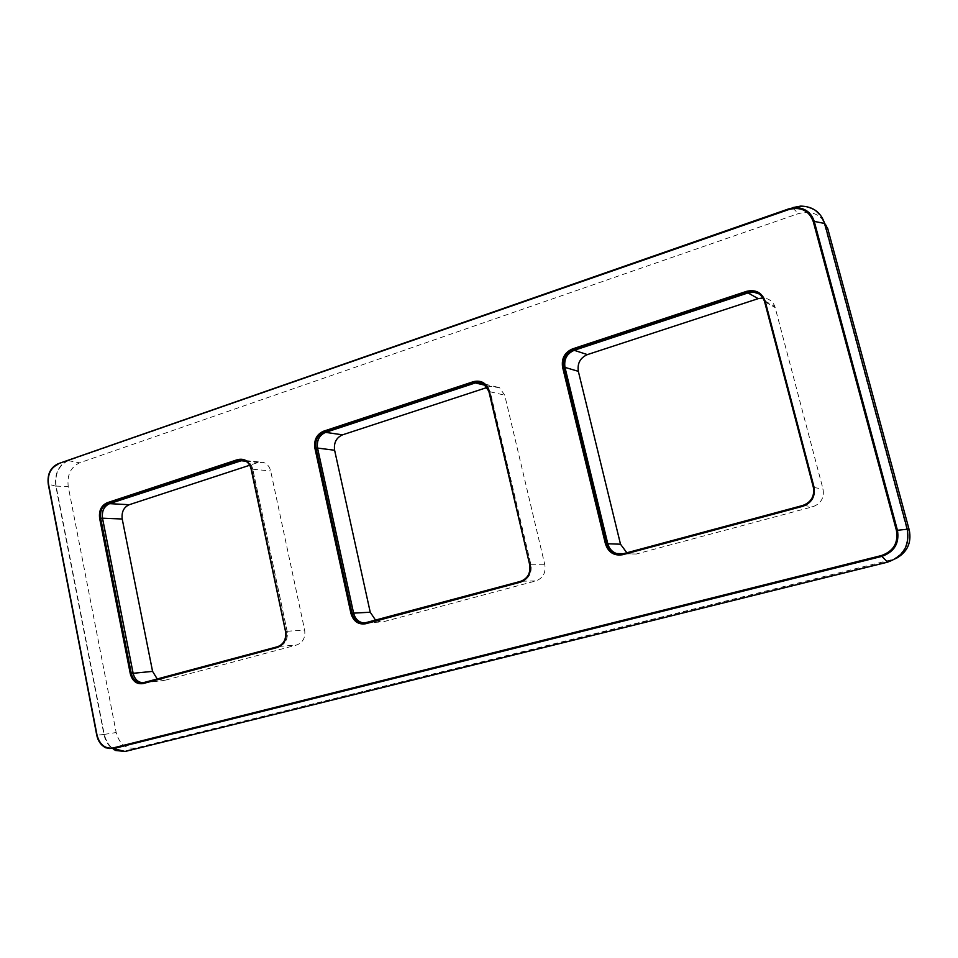 <?xml version="1.0" encoding="UTF-8"?>
<svg xmlns="http://www.w3.org/2000/svg" width="958" height="958" viewBox="0 0 958 958"><rect width="100%" height="100%" fill="white"/><g stroke="black" fill="none" stroke-linecap="round" stroke-linejoin="round"><path stroke-width="0.72" stroke-dasharray="4.79 3.59" d="M788.937 208.808L68.234 460.307C58.558 464.989 54.426 473.623 55.839 486.197L103.955 734.511C105.631 742.103 109.428 747.42 115.343 750.449L105.787 747.815M906.843 529.343L824.239 223.645C818.695 209.419 808.205 204.21 792.769 208.018L68.293 460.654C58.785 465.253 54.726 473.731 56.103 486.101L104.242 734.439C107.679 746.809 114.613 752.377 125.055 751.12L887.443 561.711C902.963 556.191 909.429 545.401 906.843 529.343L907.37 529.523M760.029 294.489L765.322 302.057L814.06 487.49C815.438 496.304 811.953 502.303 803.57 505.465L621.095 554.215M626.855 552.778L629.131 553.796L636.304 554.023L812.779 506.746C820.994 503.645 824.419 497.789 823.054 489.155L774.89 306.572C772.735 301.255 768.783 298.381 763.035 297.95M243.536 460.175L245.308 460.499C249.152 461.768 251.631 464.678 252.744 469.204L287.113 631.274C288.059 638.938 285.424 643.992 279.209 646.458L143.425 682.779M157.292 679.054L164.393 680.431L296.848 644.95C302.979 642.531 305.578 637.561 304.644 630.053L270.659 470.953C269.557 466.51 267.102 463.648 263.306 462.403L258.049 462.51L249.715 465.241M481.718 382.709L484.916 384.122L490.149 391.786L530.864 564.765C532.001 572.968 528.984 578.452 521.811 581.231L365.417 623.071M375.68 620.329L380.853 621.981L383.823 621.646L535.929 580.907C542.994 578.189 545.964 572.8 544.839 564.765L504.71 395.187L499.549 387.655L490.149 386.469L487.239 387.427M827.628 228.208C822.479 214.975 812.707 210.125 798.337 213.634L79.634 462.81C70.736 467.097 66.928 475 68.234 486.532L116.181 732.535C119.403 744.067 125.893 749.252 135.653 748.066L895.598 558.742M365.058 623.143L521.823 581.278C529.032 578.488 532.061 572.98 530.912 564.753L490.197 391.774L485.502 384.457L481.299 382.541M620.449 554.287L803.594 505.525C812.001 502.351 815.509 496.328 814.12 487.466L765.382 302.021L759.419 294.022M143.197 682.85L279.221 646.506C285.46 644.039 288.107 638.95 287.161 631.262L252.792 469.192C251.726 464.81 249.355 461.936 245.691 460.559L243.26 460.103M103.955 734.511L96.794 735.169M55.839 486.197L48.307 484.137M68.234 460.307L58.115 463.756M145.101 682.563L143.281 682.826M285.592 631.298L287.161 631.262M251.176 468.881L252.792 469.192M279.221 646.506L277.569 646.71M802.768 505.477L803.594 505.525M623.874 553.844L622.712 553.892M529.654 564.729L530.912 564.753M521.823 581.278L520.505 581.386M367.393 622.796L365.86 622.963M488.879 391.427L490.197 391.774M623.862 553.796L636.304 554.023M765.322 302.057L775.202 307.614M814.06 487.49L823.054 489.155M803.57 505.465L812.779 506.746M145.089 682.515L164.393 680.431M245.99 461.241L258.049 462.51M252.744 469.204L270.659 470.953M287.113 631.274L304.644 630.053M279.209 646.458L296.848 644.95M367.381 622.748L383.823 621.646M485.682 385.403L490.149 386.469M490.149 391.786L504.71 395.187M530.864 564.765L544.839 564.765M521.811 581.231L535.929 580.907M824.251 223.669L824.982 224.663M792.769 208.018L798.337 213.634M68.293 460.654L79.634 462.81M56.103 486.101L68.234 486.532M104.23 734.415L116.181 732.523M125.055 751.12L135.653 748.066M887.407 561.723L891.203 560.262M814.12 487.466L813.354 487.299M623.454 553.688L629.131 553.796M764.999 300.992L774.89 306.572M143.437 682.779L162.716 680.695M245.308 460.499L263.306 462.403M365.752 622.987L380.853 621.981M484.916 384.122L499.549 387.655M143.712 682.815L142.694 682.958M245.691 460.559L244.062 460.331M485.502 384.457L484.197 384.086"/><path stroke-width="1.44" d="M115.343 750.449L125.127 751.479L887.563 562.154C903.346 556.538 909.932 545.557 907.286 529.223L824.658 223.489C820.826 212.161 812.827 206.365 800.66 206.102L792.661 207.611M285.855 631.214C286.861 639.429 284.047 644.842 277.389 647.476L143.065 683.569C136.659 684.479 132.396 681.186 130.276 673.69L99.632 518.314C98.758 510.674 101.285 505.489 107.212 502.734L237.764 459.577C244.541 458.152 249.104 461.217 251.427 468.773L285.604 631.358C286.562 639.106 283.891 644.207 277.616 646.698L141.964 683.054C136.527 683.03 132.97 679.833 131.294 673.486L100.638 518.146C99.812 510.937 102.207 506.052 107.799 503.453L238.314 460.343L244.062 460.331C247.715 461.696 250.074 464.546 251.176 468.881M530.121 564.537C531.343 573.315 528.109 579.207 520.422 582.177L365.705 623.742C358.352 624.856 353.442 621.419 350.951 613.443L314.883 448.069C313.841 439.926 316.715 434.321 323.493 431.232L473.48 381.643C481.311 379.931 486.592 383.092 489.322 391.139L529.69 564.729C530.84 573.016 527.798 578.56 520.553 581.362L363.429 623.299C357.585 622.94 353.777 619.587 351.993 613.24L315.912 447.901C314.931 440.225 317.637 434.932 324.032 432.022L474.737 382.266L479.299 382.038L483.562 383.655L488.903 391.331L484.197 384.086M814.013 487.023C815.498 496.484 811.761 502.914 802.78 506.303L622.664 554.706C614.138 556.059 608.402 552.479 605.468 543.964L562.597 367.225C561.34 358.52 564.633 352.412 572.477 348.916L746.605 291.34C755.73 289.28 761.921 292.537 765.155 301.111L814.013 487.023L813.354 487.299C814.755 496.22 811.222 502.267 802.768 505.477L622.724 553.892L616.641 554.011C611.432 552.586 608.067 549.173 606.534 543.761L563.651 367.058C562.466 358.855 565.567 353.095 572.968 349.802L747.048 292.298C755.623 290.346 761.442 293.399 764.52 301.447M621.095 554.215L616.569 553.568C612.054 551.88 609.12 548.611 607.803 543.773L564.981 367.393C563.795 359.262 566.873 353.574 574.201 350.305L748.006 292.932C752.353 291.603 756.365 292.118 760.029 294.489M763.035 297.95L758.209 298.645L587.41 354.604C580.213 357.801 577.183 363.381 578.345 371.345L620.509 544.204L626.855 552.778M143.425 682.779L143.389 682.791C138.156 682.575 134.743 679.414 133.138 673.294L102.506 518.194C101.692 511.069 104.063 506.219 109.595 503.645L239.979 460.618L243.536 460.175M249.715 465.241L129.222 504.722C123.75 507.237 121.415 512.003 122.217 519.008L152.573 671.378L157.292 679.054M365.417 623.071L364.375 623.083C358.855 622.472 355.262 619.155 353.598 613.132L317.553 448.069C316.583 440.476 319.265 435.231 325.6 432.357L475.372 382.925L481.718 382.709M487.239 387.427L342.545 434.836C336.294 437.65 333.647 442.8 334.617 450.248L370.231 612.222L375.68 620.329M895.598 558.742C907.154 552.467 911.717 542.947 909.286 530.169L827.628 228.208M481.299 382.541L475.36 382.865L325.588 432.298C319.23 435.195 316.535 440.452 317.505 448.081L353.562 613.144C355.334 619.443 359.118 622.784 364.926 623.143L365.058 623.143M759.419 294.022L753.898 292.214L747.994 292.873L574.189 350.245C566.837 353.526 563.747 359.25 564.921 367.405L607.743 543.785C609.264 549.173 612.617 552.562 617.79 553.975L620.449 554.287M243.26 460.103L109.595 503.597C104.027 506.171 101.656 511.045 102.47 518.206L133.102 673.306C134.659 679.354 138.024 682.527 143.197 682.85M48.307 484.137C47.253 474.21 50.523 467.42 58.115 463.756L788.997 209.479C800.912 206.545 809.007 210.568 813.258 221.549L896.449 530.504C898.448 542.899 893.467 551.245 881.492 555.532L113.032 747.97C104.997 748.952 99.668 744.665 97.021 735.109L48.511 484.041C47.445 474.473 50.582 467.923 57.899 464.391M58.115 463.756L788.937 208.808L788.997 209.479M48.259 484.173C47.146 474.282 50.427 467.48 58.103 463.756L788.937 208.808L795.272 207.611C804.9 207.826 811.222 212.413 814.24 221.382L813.258 221.549M788.937 208.808L800.66 206.102M824.658 223.489L814.24 221.382L897.442 530.289L896.449 530.504M907.286 529.223L897.442 530.289C899.526 543.222 894.329 551.916 881.851 556.382L881.492 555.532M887.563 562.154L881.851 556.382L113.487 748.617L113.032 747.97M125.127 751.479L113.487 748.617L105.787 747.815C101.117 745.408 98.123 741.205 96.806 735.193L97.021 735.109M105.787 747.815L105.787 747.815C101.069 745.396 98.051 741.193 96.746 735.193L48.511 484.041M96.794 735.169L48.271 484.209M99.632 518.314L102.47 518.206M107.212 502.734L109.595 503.597M130.276 673.69L133.102 673.306M237.764 459.577L239.967 460.559M143.065 683.569L143.317 682.815L277.592 646.698L277.389 647.476M251.427 468.773L285.592 631.298M765.155 301.111L764.544 301.507L813.342 487.275L764.544 301.507M802.78 506.303L802.744 505.477L622.724 553.892L617.79 553.975M622.664 554.706L622.724 553.892M605.468 543.964L607.743 543.785M562.597 367.225L564.921 367.405M572.477 348.916L574.189 350.245M746.605 291.34L747.994 292.873M489.322 391.139L529.678 564.681L488.879 391.427M520.422 582.177L520.529 581.374C527.738 578.584 530.78 573.028 529.654 564.729M520.505 581.386L365.908 622.951L365.705 623.742M365.86 622.963L364.926 623.143M350.951 613.443L353.562 613.144M314.883 448.069L317.505 448.081M323.493 431.232L325.588 432.298M473.48 381.643L475.36 382.865M607.803 543.773L620.509 544.204M564.981 367.393L578.345 371.345M574.201 350.305L587.41 354.604M748.006 292.932L758.209 298.645M133.138 673.294L152.573 671.378M102.506 518.194L122.217 519.008M109.595 503.645L129.222 504.722M239.979 460.618L245.99 461.241M353.598 613.132L370.231 612.222M317.553 448.069L334.617 450.248M325.6 432.357L342.545 434.836M475.372 382.925L485.682 385.403M907.37 529.523L909.286 530.169M824.982 224.663L827.628 228.232M285.508 631.346L251.104 468.989M244.062 460.331C247.667 461.684 250.014 464.558 251.092 468.941M285.508 631.358C286.442 639.154 283.796 644.267 277.592 646.698M813.354 487.299C814.743 496.208 811.21 502.267 802.744 505.477M616.569 553.568L623.454 553.688M364.375 623.083L365.752 622.987"/></g></svg>
